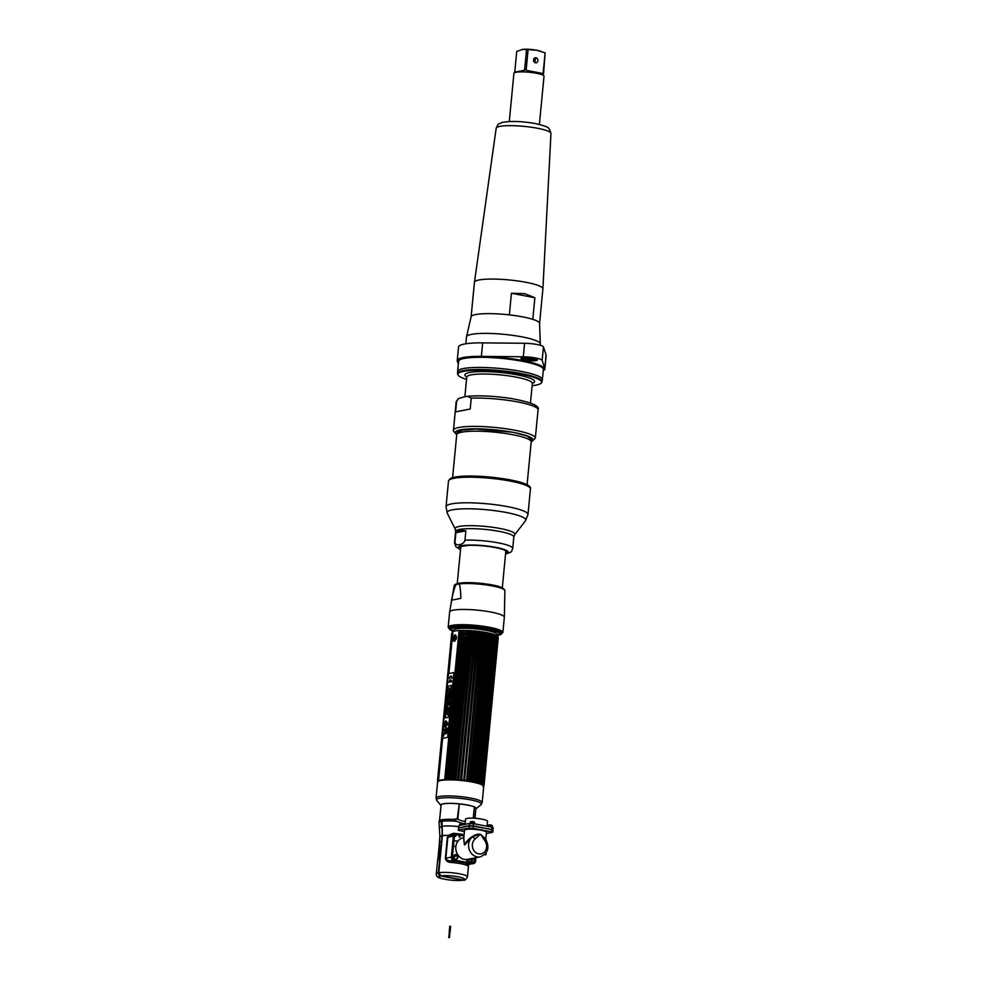 <?xml version="1.0" encoding="UTF-8"?>
<svg xmlns="http://www.w3.org/2000/svg" width="987" height="987" viewBox="0 0 987 987"><rect width="100%" height="100%" fill="white"/><g stroke="black" fill="none" stroke-linecap="round" stroke-linejoin="round"><path stroke-width="1.48" d="M436.044 798.101L437.586 782.074A23.17 3.825 5.5 0 1 472.193 782.037A23.17 3.825 5.5 0 1 483.716 786.516L482.174 802.542A23.17 3.825 -174.5 0 0 470.651 798.064A23.17 3.825 -174.5 0 0 436.044 798.101A23.17 3.825 -174.5 0 0 436.846 799.236M481.175 803.504A23.17 3.825 -174.5 0 0 482.174 802.542M472.674 806.28A17.754 2.936 -174.5 0 0 467.332 804.997A17.754 2.936 -174.5 0 0 448.517 803.356A17.754 2.936 -174.5 0 0 441.029 805.528L436.735 800.469A22.578 3.726 5.5 0 1 446.272 797.706A22.578 3.726 5.5 0 1 470.194 799.791A22.578 3.726 5.5 0 1 481.039 804.738L475.857 808.884A17.754 2.936 -174.5 0 0 475.857 808.884A17.754 2.936 -174.5 0 0 474.55 806.996M453.625 819.469A17.556 2.899 -174.5 0 0 441.831 819.765A17.556 2.899 -174.5 0 0 441.09 819.938M439.536 820.555L441.09 805.034A17.482 2.887 5.5 0 1 443.422 803.85A17.482 2.887 5.5 0 1 469.886 805.589M455.5 819.605L455.772 820.777M457.302 818.457L455.562 819.605A17.556 2.899 -174.5 0 0 454.736 819.543M474.537 807.095A17.482 2.887 5.5 0 1 475.894 808.39L474.981 818.26M453.107 834.299L453.267 833.336L448.345 835.335L447.382 837.247L445.371 858.209C445.766 860.676 447.456 862.07 450.43 862.391A15.619 2.579 5.5 0 1 467.394 865.611L468.628 864.291L467.443 876.851C465.864 879.602 464.692 880.675 463.952 880.071L440.93 875.876L438.82 872.718L442.386 835.668L441.979 819.753A17.828 2.949 5.5 0 1 453.095 819.494L454.662 818.902L456.512 821.32L461.176 823.072A17.778 2.936 5.5 0 1 465.161 823.701M467.505 859.332L467.196 862.453M467.085 863.662L466.913 865.377M468.788 862.761L469.158 859.011L468.8 862.761M464.038 835.434L455.969 833.892A2.751 2.369 79 0 0 455.735 833.867A2.751 2.369 -101 0 1 455.969 833.892L464.038 835.434M474.92 861.417L474.685 859.208L474.463 861.503A2.751 2.369 -101 0 1 474.253 862.367A2.751 2.369 79 0 0 474.463 861.503L472.242 861.935M469.331 858.974L468.961 862.786M473.698 863.539L468.751 864.353A16.939 2.801 -174.5 0 0 450.343 860.861C447.79 860.701 446.297 859.813 445.84 858.172L447.851 837.21L448.69 835.89L455.192 833.892A2.751 2.369 79 0 0 453.341 836.149L451.33 857.098A2.751 2.369 79 0 0 453.44 860.257L471.835 863.748A2.751 2.369 79 0 0 472.625 863.748A2.751 2.369 -101 0 1 471.835 863.748L453.44 860.257A2.751 2.369 -101 0 1 451.33 857.098L453.341 836.149A2.751 2.369 -101 0 1 455.192 833.892L456.265 833.682A2.751 2.369 79 0 0 454.415 835.94L452.404 856.889A2.751 2.369 79 0 0 454.513 860.047L472.909 863.539A2.751 2.369 79 0 0 475.537 861.293L475.549 861.232M473.143 863.576A2.751 2.369 79 0 0 474.142 862.589A2.751 2.369 -101 0 1 473.143 863.576M465.383 821.455A18.926 3.121 -174.5 0 0 461.657 820.863L457.24 819.05L459.3 803.961A18.926 3.121 5.5 0 1 474.352 806.823L473.476 818.174M441.436 821.381A17.828 2.949 -174.5 0 0 439.055 822.59L439.203 821.036A17.828 2.949 5.5 0 1 441.584 819.827L441.436 821.381A16.508 14.225 79 0 0 441.633 826.39A30.807 26.55 -101 0 1 441.979 835.742L441.448 841.257A15.619 2.579 -174.5 0 0 439.363 842.318A15.619 2.579 -174.5 0 0 439.462 842.651M441.386 824.318A17.828 2.949 -174.5 0 0 441.806 824.478L441.362 823.627M466.567 865.241L466.654 864.415A15.619 2.579 5.5 0 1 464.877 864.661M438.413 872.792A15.619 2.579 5.5 0 0 436.328 873.853L437.636 860.356A15.619 2.579 5.5 0 1 439.721 859.295L438.413 872.792A2.751 2.369 79 0 0 440.523 875.95L462.718 880.157A2.751 2.369 79 0 0 463.73 880.108M464.741 864.612A15.41 2.542 -174.5 0 0 466.456 864.378L466.543 863.477M466.654 862.354L466.937 859.43M439.931 841.874A15.41 2.542 5.5 0 1 441.645 841.294L439.906 859.332A15.41 2.542 -174.5 0 0 439.708 859.369M455.858 846.451A15.41 2.542 5.5 0 1 453.428 846.217M484.568 854.656L485.937 854.816L486.122 852.867M492.784 829.944L473.217 825.774L469.479 825.588L458.634 828.019M458.474 827.846L459.041 825.539L469.676 823.466L473.415 823.651L491.822 827.143L493.192 827.674L492.982 829.796M485.37 831.399L487.529 830.968M488.59 828.685L487.726 828.858M482.125 829.944L469.306 828.019M463.902 826.983L463.076 826.835M463.693 829.105L465.79 829.499M487.035 826.242L487.504 821.27A11.005 1.814 -174.5 0 0 482.038 819.148A11.005 1.814 -174.5 0 0 465.605 819.161L465.099 824.355M485.641 828.463A11.005 1.814 -174.5 0 0 486.32 828.253M464.075 835.027L457.055 833.682A2.751 2.369 79 0 0 456.265 833.682M475.672 859.948L475.882 857.703M479.62 834.891L474.994 839.11A8.254 7.106 79 0 0 473.896 850.572A8.254 7.106 79 0 0 483.951 852.472A8.254 7.106 79 0 0 485.061 841.023L480.595 834.336L479.25 834.323A2.751 1.308 55.4 0 1 479.62 834.891L480.595 834.336L485.135 838.419M463.779 838.074L464.507 845.057L472.119 837.149A11.005 9.475 79 0 0 468.948 848.536A11.005 9.475 79 0 0 477.066 856.864A11.005 9.475 79 0 0 480.213 856.864L467.419 859.356A11.005 9.475 -101 0 1 464.272 859.356A11.005 9.475 -101 0 1 455.784 848.561A11.005 9.475 -101 0 1 463.199 837.753L463.828 837.63M485.764 839.431L486.443 832.312A11.005 1.814 5.5 0 0 478.411 829.771A11.005 1.814 5.5 0 0 466.012 829.462A11.005 1.814 5.5 0 0 464.544 830.203L463.668 839.234L464.507 845.057C466.432 839.999 474.587 833.953 478.806 834.2L480.607 834.323L485.974 839.764C489.774 847.919 487.849 853.619 480.213 856.864M478.806 834.2L472.119 837.149A2.751 1.258 -130.6 0 1 474.994 839.11M486.32 833.608L492.747 832.238L472.983 828.204L469.244 828.031L458.61 830.092L464.396 831.72M458.239 830.289L458.807 827.982L469.442 825.909L473.18 826.094L491.588 829.586L492.957 830.116L492.747 832.238M465.111 829.709L462.841 829.277M488.355 831.128L485.826 831.622M491.97 825.885A1.11 0.962 -101 0 1 492.131 826.329L488.059 825.551A1.11 0.962 -101 0 1 489.046 824.947L491.292 825.379M474.204 822.504A1.11 0.962 -101 0 1 474.365 822.948L470.281 822.183A1.11 0.962 -101 0 1 471.28 821.579L473.513 821.998M464.075 824.552L460.016 824.182L462.027 824.959M461.003 823.577L463.248 823.997M457.289 857.407A2.369 2.036 -101 0 1 453.206 856.63L453.81 856.519A2.369 2.036 79 0 0 457.894 857.296L457.289 857.407M457.363 857.037A1.295 1.123 79 0 0 455.13 856.617L453.81 856.519A2.369 2.036 -101 0 1 457.894 857.296L457.363 857.037M459.843 837.05A2.369 2.036 79 0 0 455.76 836.273L455.155 836.396A2.369 2.036 -101 0 1 459.239 837.161L459.843 837.05M475.068 860.787A2.369 2.036 -101 0 1 470.984 860.01L471.589 859.899A2.369 2.036 79 0 0 475.66 860.664L475.068 860.787M474.142 858.036A2.369 2.036 -101 0 1 475.66 860.664L475.142 860.417A1.295 1.123 79 0 0 472.896 859.998L471.589 859.899A2.369 2.036 -101 0 1 472.304 858.394M463.397 633.74A25.391 4.195 5.5 0 1 462.743 633.617A25.391 4.195 5.5 0 1 461.83 633.444M461.003 633.272A25.391 4.195 5.5 0 1 459.56 632.963M452.922 630.977A25.391 4.195 5.5 0 1 450.8 629.829M497.596 635.665A24.712 4.084 -174.5 0 0 499.508 634.851A24.712 4.084 -174.5 0 0 487.64 629.435A24.712 4.084 -174.5 0 0 461.447 627.152A24.712 4.084 -174.5 0 0 451.022 630.175L450.405 629.459A25.391 4.195 5.5 0 1 461.126 626.338A25.391 4.195 5.5 0 1 488.047 628.694A25.391 4.195 5.5 0 1 500.249 634.259A25.748 4.256 -174.5 0 0 485.172 627.831A25.748 4.256 -174.5 0 0 453.23 626.659A25.748 4.256 -174.5 0 0 450.43 629.484M451.022 630.175A24.712 4.084 -174.5 0 0 452.737 631.335M459.51 633.494A24.712 4.084 -174.5 0 0 460.954 633.814M461.78 633.987A24.712 4.084 -174.5 0 0 463.026 634.234A24.712 4.084 -174.5 0 0 463.347 634.296M464.26 634.456A24.712 4.084 -174.5 0 0 465.913 634.74M469.701 635.295A24.712 4.084 -174.5 0 0 471.453 635.517M472.576 635.653A24.712 4.084 -174.5 0 0 474.636 635.862M475.5 635.949A24.712 4.084 -174.5 0 0 477.202 636.097M478.411 636.196A24.712 4.084 -174.5 0 0 480.052 636.294M491.477 636.442A24.712 4.084 -174.5 0 0 492.797 636.356A22.133 3.652 5.5 0 1 491.464 636.529M499.804 634.542A25.391 4.195 5.5 0 1 497.497 635.27M496.301 635.579A22.133 3.652 5.5 0 0 496.572 635.455A25.391 4.195 5.5 0 1 496.276 635.492L496.214 635.258A22.948 3.788 -174.5 0 1 496.695 635.529L497.103 636.788A23.38 3.862 5.5 0 1 497.349 636.948L482.766 784.912A22.948 3.788 5.5 0 1 483.087 785.158L497.818 637.331A23.38 3.862 5.5 0 1 497.966 637.479L483.334 785.43A22.948 3.788 5.5 0 1 483.47 785.677L498.176 637.849A23.38 3.862 5.5 0 1 498.201 637.91A23.38 3.862 5.5 0 1 498.213 637.997L497.941 637.331M495.758 635.566A25.391 4.195 5.5 0 1 495.141 635.64M474.55 780.791L488.269 632.852A22.948 3.788 5.5 0 0 487.122 632.618L486.961 633.703A23.38 3.862 5.5 0 0 486.591 633.629A23.38 3.862 -174.5 0 0 486.221 633.568L485.838 632.371A22.948 3.788 5.5 0 0 484.592 632.149L470.244 781.26A22.948 3.788 5.5 0 1 471.478 781.47L472.082 780.298A23.38 3.862 -174.5 0 1 472.465 780.372A23.38 3.862 5.5 0 1 472.835 780.433L472.761 781.716A22.948 3.788 5.5 0 1 473.92 781.951L474.55 780.791A23.38 3.862 5.5 0 1 475.228 780.939L475.105 782.222A22.948 3.788 5.5 0 1 476.141 782.469L476.795 781.309A23.38 3.862 5.5 0 1 477.412 781.47L477.214 782.74A22.948 3.788 5.5 0 1 478.127 782.999L478.794 781.852A23.38 3.862 5.5 0 1 479.324 782.012L479.053 783.271A22.948 3.788 5.5 0 1 479.842 783.542L494.635 635.677A25.391 4.195 5.5 0 1 493.475 635.801M492.846 635.838A25.391 4.195 5.5 0 1 491.526 635.912M480.101 635.739A25.391 4.195 5.5 0 1 478.473 635.628M477.252 635.529A25.391 4.195 5.5 0 1 475.549 635.394M474.698 635.307A25.391 4.195 5.5 0 1 472.637 635.085M471.502 634.962A25.391 4.195 5.5 0 1 469.763 634.74M465.975 634.185A25.391 4.195 5.5 0 1 464.309 633.913M448.814 937.539L449.43 937.625L448.814 937.539M449.801 926.275L450.565 926.349M449.319 931.284L450.146 931.395L449.319 931.284M452.083 633.025A23.38 3.862 -174.5 0 1 452.268 632.901L438.142 779.631A23.38 3.862 -174.5 0 0 437.957 779.755L452.577 631.939A22.948 3.788 -174.5 0 0 452.367 632.149L452.219 632.679M498.201 637.91L497.275 634.419A22.133 3.652 5.5 0 0 486.295 630.372A22.133 3.652 5.5 0 0 453.304 630.175L451.738 633.432A23.38 3.862 -174.5 0 1 451.787 633.333L437.66 780.075A23.38 3.862 -174.5 0 0 437.586 780.211L452.12 632.642M437.537 780.544L451.664 633.814L437.537 780.544A23.38 3.862 -174.5 0 0 437.562 780.631A23.38 3.862 -174.5 0 0 437.574 780.692M453.341 640.797L453.81 635.986M455.143 634.715L454.279 641.402C456.833 638.873 457.03 636.714 454.896 634.925C452.799 637.54 452.589 639.699 454.279 641.402M454.81 635.961A23.38 3.862 -174.5 0 0 455.254 636.134L455.809 635.27M454.76 641.18L455.254 636.134M462.903 637.096L449.307 779.459M465.543 638.577A23.38 3.862 5.5 0 1 465.519 638.564L451.947 779.483M474.266 639.724A23.38 3.862 5.5 0 1 474.019 639.699L460.596 779.088M482.877 640.292A23.38 3.862 5.5 0 1 482.643 640.292L469.183 780.051M485.567 640.353A23.38 3.862 5.5 0 1 485.333 640.353L471.835 780.483M488.072 640.341A23.38 3.862 5.5 0 1 487.862 640.341L474.328 780.951M490.379 640.255A23.38 3.862 5.5 0 1 490.181 640.267L476.598 781.457M483.556 784.973L483.482 785.64A23.38 3.862 5.5 0 1 483.482 785.64L482.988 786.565M484.049 784.579A23.38 3.862 5.5 0 1 484.086 784.727L483.531 785.923A22.948 3.788 5.5 0 1 483.531 785.96M483.692 784.06A23.38 3.862 5.5 0 1 483.827 784.221L483.457 785.171M480.509 782.407A23.38 3.862 5.5 0 1 480.953 782.58L480.62 783.826A22.948 3.788 5.5 0 1 481.249 784.085L481.903 782.975A23.38 3.862 5.5 0 1 482.248 783.135L481.853 784.369A22.948 3.788 5.5 0 1 482.335 784.628L497.103 636.788M482.976 783.518A23.38 3.862 5.5 0 1 483.223 783.678L497.127 635.801A22.948 3.788 5.5 0 1 497.436 636.06L497.362 636.874M481.903 782.975L496.029 636.233A23.38 3.862 5.5 0 1 496.387 636.393L481.977 784.11M478.794 781.852L492.92 635.122A23.38 3.862 5.5 0 1 493.451 635.283L493.414 634.172A22.948 3.788 -174.5 0 1 494.203 634.431L494.635 635.677A23.38 3.862 5.5 0 1 495.079 635.838L480.953 782.58M476.795 781.309L490.921 634.579A23.38 3.862 5.5 0 1 491.538 634.74L477.301 782.469M488.676 634.061A23.38 3.862 5.5 0 1 489.367 634.209L475.228 780.939M486.961 633.703L472.835 780.433M472.082 780.298L486.221 633.568M470.231 779.964A23.38 3.862 -174.5 0 0 469.442 779.841L483.223 631.927L469.442 779.841M484.37 633.235A23.38 3.862 -174.5 0 0 483.581 633.111M483.223 631.927A22.948 3.788 5.5 0 0 481.927 631.729L467.493 779.545A23.38 3.862 -174.5 0 0 466.666 779.434L480.484 631.52A22.948 3.788 -174.5 0 0 479.139 631.347L464.643 779.162A23.38 3.862 -174.5 0 0 463.804 779.064L477.659 631.174A22.948 3.788 -174.5 0 0 476.289 631.026L461.743 778.842A23.38 3.862 -174.5 0 0 460.88 778.755L474.796 630.878A22.948 3.788 -174.5 0 0 473.415 630.767L458.819 778.583A23.38 3.862 -174.5 0 0 457.968 778.521L472.094 631.779A23.38 3.862 -174.5 0 1 472.946 631.853M481.619 632.815A23.38 3.862 -174.5 0 0 480.792 632.692L466.666 779.434M478.781 632.433A23.38 3.862 -174.5 0 0 477.93 632.334L463.804 779.064M475.87 632.112A23.38 3.862 -174.5 0 0 475.006 632.025M471.897 630.903L471.934 630.656A22.948 3.788 -174.5 0 0 470.577 630.557L455.92 778.385A23.38 3.862 -174.5 0 0 455.093 778.336L469.133 630.483A22.948 3.788 5.5 0 0 467.801 630.422L453.107 778.249A23.38 3.862 -174.5 0 0 452.305 778.225L466.432 631.495A23.38 3.862 -174.5 0 1 467.246 631.52M470.059 631.655A23.38 3.862 -174.5 0 0 469.22 631.606M450.417 778.188A23.38 3.862 -174.5 0 0 449.665 778.188L463.791 631.446A23.38 3.862 -174.5 0 1 464.544 631.458L450.788 779.459A22.948 3.788 5.5 0 1 452.058 779.483L452.034 779.212M447.888 778.2A23.38 3.862 -174.5 0 0 447.185 778.212L461.311 631.483A23.38 3.862 -174.5 0 1 462.015 631.47L448.295 779.459A22.948 3.788 5.5 0 1 449.467 779.459L449.443 779.175M445.569 778.274A23.38 3.862 -174.5 0 0 444.927 778.311L459.054 631.581A23.38 3.862 -174.5 0 1 459.695 631.544L445.988 779.533A22.948 3.788 5.5 0 1 447.062 779.496L447.037 779.212M459.14 630.73L459.239 630.483A22.948 3.788 5.5 0 0 452.885 631.729L448.764 673.553L452.675 633.37A22.948 3.788 5.5 0 0 452.725 633.42M461.336 630.631L461.422 630.385A22.948 3.788 -174.5 0 0 460.337 630.422L459.695 631.544M463.754 630.594L463.828 630.348A22.948 3.788 -174.5 0 0 462.644 630.36L462.015 631.47M466.345 630.631L466.407 630.385A22.948 3.788 -174.5 0 0 465.148 630.36L464.544 631.458M477.646 631.421L477.93 632.334M480.484 631.779L480.792 632.692M464.248 634.666A22.133 3.652 5.5 0 1 464.235 634.666A22.133 3.652 5.5 0 0 465.901 634.962M463.322 634.493A22.133 3.652 5.5 0 1 461.756 634.16M460.941 633.962A22.133 3.652 5.5 0 1 459.498 633.605M449.258 779.459L462.989 636.812A22.948 3.788 5.5 0 1 461.842 636.578L448.16 778.62M461.2 637.75L461.842 636.578M446.864 779.496L460.658 636.319A22.948 3.788 5.5 0 1 459.609 636.072L445.865 778.805M458.955 637.232L459.609 636.072M452.86 633.888L452.539 634.851M451.664 633.814L452.095 632.864L451.664 633.814M451.787 633.333L452.256 632.396M452.268 632.901L452.762 631.976M444.829 779.311L444.878 779.594A22.948 3.788 -174.5 0 0 438.524 780.828L442.62 738.35M448.863 673.541L452.885 631.729M438.142 779.631L438.524 780.828M437.66 780.075L438.018 781.26A22.948 3.788 5.5 0 1 438.216 781.05L437.957 779.755M437.87 781.556A22.948 3.788 5.5 0 1 437.883 781.494L437.586 780.211M437.796 781.05L437.994 781.938M467.493 779.545L467.567 780.828A22.948 3.788 5.5 0 1 468.862 781.038M464.643 779.162L464.778 780.458A22.948 3.788 5.5 0 1 466.135 780.631L466.172 780.359M461.743 778.842L461.928 780.137A22.948 3.788 5.5 0 1 463.31 780.285L463.335 780.001M458.819 778.583L459.066 779.866A22.948 3.788 5.5 0 1 460.448 779.989L460.88 778.755M455.92 778.385L456.216 779.668A22.948 3.788 5.5 0 1 457.586 779.755L457.586 779.483M453.107 778.249L453.452 779.533A22.948 3.788 5.5 0 1 454.773 779.594L455.093 778.336M447.123 778.249L461.262 631.458M449.529 778.299L463.68 631.347M452.108 778.472L466.283 631.273M453.452 779.533L467.801 630.422M469.047 631.359L454.871 778.595M457.623 779.138L471.872 631.199M467.665 779.829L481.841 632.618M470.355 780.1L484.506 633.16M485.838 632.371L471.478 781.47M484.086 784.727L498.213 637.997L483.655 785.677M493.463 634.431L479.164 783.012M496.93 637.861A22.948 3.788 5.5 0 1 496.239 638.12M495.844 638.244A22.948 3.788 5.5 0 1 494.82 638.478M494.351 638.564A22.948 3.788 5.5 0 1 493.192 638.725M492.562 638.799A22.948 3.788 5.5 0 1 491.23 638.922M494.438 642.438L495.375 643.043M495.61 644.684L495.486 645.967M494.919 647.842L493.821 648.915M493.364 648.866L492.365 647.373M492.636 644.486L493.956 642.648M489.799 639.292L490.181 640.267M487.492 639.354L487.862 640.341M484.975 639.354L485.333 640.353M482.31 639.292L482.643 640.292M478.152 639.231L464.68 779.175L478.177 638.774A22.948 3.788 -174.5 0 0 479.534 638.873L479.83 640.156M478.164 639.058L477.794 640.02L478.164 639.058M474.87 639.773L475.315 638.552A22.948 3.788 -174.5 0 0 476.684 638.663L476.931 639.958M458.918 778.644L472.452 638.256A22.948 3.788 -174.5 0 0 473.822 638.404L474.019 639.699M472.415 638.527L471.959 639.477M456.068 778.484L469.627 637.91A22.948 3.788 -174.5 0 0 470.972 638.083L471.107 639.366M469.578 638.182L469.084 639.107M467.122 637.54A22.948 3.788 5.5 0 1 466.888 637.503L453.317 778.472M466.308 638.7L466.888 637.503M465.445 637.553L465.519 638.564M451.824 779.483L465.519 637.281A22.948 3.788 5.5 0 1 464.272 637.059L450.652 778.509M463.668 638.244L464.272 637.059M495.819 635.764A22.133 3.652 5.5 0 1 495.067 635.986M494.598 636.097A22.133 3.652 5.5 0 1 493.426 636.294M480.027 636.553A22.133 3.652 5.5 0 1 478.387 636.442M477.177 636.356A22.133 3.652 5.5 0 1 475.475 636.208M474.611 636.134A22.133 3.652 5.5 0 1 472.551 635.912M471.428 635.776A22.133 3.652 5.5 0 1 469.676 635.554M490.921 634.579L490.502 633.358A22.948 3.788 5.5 0 0 489.453 633.111L489.367 634.209M492.92 635.122L492.488 633.888A22.948 3.788 -174.5 0 0 491.563 633.629L491.612 633.888M496.029 636.233L495.61 634.974A22.948 3.788 -174.5 0 0 494.968 634.715L495.079 635.838M497.818 637.331L497.436 636.06M498.176 637.849L497.83 636.566A22.948 3.788 -174.5 0 0 497.682 636.319L497.756 636.59M498.213 637.997L497.966 637.096L498.213 637.997M497.793 638.786L497.534 637.491A22.948 3.788 -174.5 0 0 497.682 637.343M497.608 638.91L483.137 785.06M483.63 784.776L483.568 785.479M483.778 784.431L483.704 785.196M497.719 637.047L483.544 784.246M482.902 783.567L497.041 636.689M483.211 783.814L483.087 785.158M490.502 633.358L476.141 782.469M472.884 780.47L487.023 633.691M488.269 632.852L473.92 781.951M456.45 637.022L456.278 638.749M453.576 636.541L453.206 640.353M442.558 738.362L438.487 780.668M438.018 780.223L437.944 780.976M442.521 738.375L438.462 780.557M442.164 738.436L448.406 673.627L453.897 672.554L447.654 737.375L442.164 738.436M445.618 717.82L448.234 717.302L449.134 715.612L451.898 686.853L451.158 687.001L451.306 685.471L448.69 685.977L447.777 687.668L445.001 716.414L445.766 716.266L445.618 717.82L445.766 716.266M451.787 678.044A2.27 1.086 -79.2 0 0 450.862 676.033A2.27 1.086 -79.2 0 0 449.517 678.488L449.751 678.439A1.814 0.864 100.8 0 1 450.825 676.477A1.814 0.864 100.8 0 1 451.552 678.081L451.787 678.044M450.565 680.339A1.814 0.864 100.8 0 1 451.182 681.955L451.417 681.906A2.27 1.086 -79.2 0 0 450.491 679.895A2.27 1.086 -79.2 0 0 449.147 682.35L449.381 682.301A1.814 0.864 100.8 0 1 450.331 680.388L450.208 681.696L450.565 680.339M445.865 720.794L448.234 723.742L445.174 727.345L445.692 721.053L445.186 727.345M444.779 722.817L445.137 722.114L444.779 722.817M444.52 723.002L444.421 724.051L444.52 723.002M444.952 724.088L444.421 724.939M444.212 726.185L444.681 726.79L444.767 725.951M443.953 734.377L443.879 735.204L443.422 734.599M444.323 730.577L444.384 729.849L443.977 730.639M443.866 734.131L443.792 733.23L443.866 734.131M443.471 735.488L443.669 736.216M445.359 716.624L445.125 717.894M445.89 733.81A2.973 1.431 -79.2 0 0 447.617 730.873A2.973 1.431 -79.2 0 0 446.729 727.962A2.973 1.431 -79.2 0 0 446.457 727.962A2.973 1.431 -79.2 0 0 444.718 730.898A2.973 1.431 -79.2 0 0 445.618 733.81A2.973 1.431 -79.2 0 0 445.89 733.81M451.306 685.471L448.703 685.977L447.79 687.668L445.026 716.402M451.898 686.866L451.17 687.001M449.369 688.124L449.838 691.517L449.369 688.124M448.246 693.33L448.123 694.651L449.628 694.354L450.047 695.44L450.393 691.751L449.751 693.047L448.246 693.33M449.961 696.291L448.061 695.255L447.654 699.475L449.838 697.636L449.961 696.291M447.617 699.832L447.493 701.091L448.616 700.832L447.247 703.719L449.282 703.312L449.406 702.053L448.283 702.325L449.665 699.438L447.617 699.832M449.233 703.817L447.197 704.212L446.889 707.346L447.543 705.434L449.11 705.137L449.233 703.817M446.568 711.096L446.889 707.753L446.531 711.109L447.21 708.974L447.839 710.48L448.295 708.765L448.579 710.628L448.9 707.346L446.852 707.741L448.9 707.358M448.554 710.887L446.371 712.787L446.247 714.094L448.135 715.205L447.654 713.194L448.554 710.887M445.853 723.619L445.692 724.446M446.223 724.248L447.493 723.089L447.271 724.335L446.297 723.631L447.506 723.089M445.137 722.126L444.545 722.891M444.532 723.015L444.434 724.026M444.668 726.099L444.162 726.888M443.866 734.513L443.348 735.315M444.175 729.109L443.891 729.751M443.99 729.948L443.916 730.787M443.891 733.242L443.632 734.217M446.741 727.962A2.973 1.431 -79.2 0 0 446.469 727.974A2.973 1.431 -79.2 0 0 444.742 730.898A2.973 1.431 -79.2 0 0 445.63 733.81M446.223 728.258L445.125 733.107L446.321 733.131A3.825 1.838 -79.2 0 0 446.445 732.736L446.556 732.773A2.813 1.345 -79.2 0 0 446.901 731.12A2.813 1.345 -79.2 0 0 447.296 729.479L447.197 729.442A3.825 1.838 -79.2 0 0 447.247 729.023L446.21 728.246L445.112 733.107L446.124 733.452M445.556 716.969L445.433 717.635M451.219 681.943A1.814 0.864 -79.2 0 0 450.64 680.351M450.245 681.684L450.368 680.388A1.814 0.864 -79.2 0 0 450.331 680.413M449.184 682.338A2.27 1.086 100.8 0 1 450.726 679.895M449.887 691.492L450.146 689.308M448.912 691.788L449.356 688.149M449.073 690.53L450.306 688.05M448.16 694.651L448.283 693.343L449.788 693.047L450.393 691.764M449.541 695.539L449.616 694.379M447.691 699.438L448.098 695.267M448.629 696.822L449.319 697.081L448.554 697.649L448.591 696.81L449.282 697.069L448.505 697.636M447.53 701.091L447.654 699.845L449.653 699.45M448.345 702.3L449.406 702.065M447.284 703.706L448.591 700.856M446.938 707.334L447.234 704.224L449.233 703.83M448.147 710.714L448.295 708.777M447.407 710.566L447.518 708.925M446.284 714.094L446.408 712.787L448.554 710.948M448.147 715.168L447.012 713.959M449.554 678.476A2.27 1.086 100.8 0 1 451.096 676.033M451.59 678.081A1.814 0.864 -79.2 0 0 451.01 676.49M437.833 859.615L439.486 842.33A15.496 2.566 5.5 0 1 439.795 841.886L439.141 856.222L438.129 859.171A15.496 2.566 -174.5 0 0 437.833 859.615A15.496 2.566 -174.5 0 0 437.895 859.899L437.957 859.332M461.126 546.453L468.702 545.33M463.816 530.451A22.627 3.738 -174.5 0 0 462.274 531.5L462.385 530.315M497.46 635.122A25.748 4.256 -174.5 0 0 497.621 635.097A25.748 4.256 -174.5 0 0 499.854 634.456M450.763 629.731A25.748 4.256 -174.5 0 0 452.984 630.841M459.584 632.753A25.748 4.256 -174.5 0 0 461.028 633.062M461.854 633.235A25.748 4.256 -174.5 0 0 463.421 633.531M464.334 633.691A25.748 4.256 -174.5 0 0 465.987 633.962M469.775 634.518A25.748 4.256 -174.5 0 0 471.527 634.74M472.65 634.863A25.748 4.256 -174.5 0 0 474.722 635.085M475.574 635.159A25.748 4.256 -174.5 0 0 477.276 635.307M478.485 635.406A25.748 4.256 -174.5 0 0 480.126 635.517M491.538 635.714A25.748 4.256 -174.5 0 0 492.871 635.64M493.5 635.603A25.748 4.256 -174.5 0 0 494.512 635.517M460.917 598.356L451.441 600.207L460.917 598.356C460.497 588.264 459.757 583.49 458.696 584.008A25.489 4.207 5.5 0 1 486.998 585.032A25.489 4.207 5.5 0 1 504.888 590.719C504.419 587.931 498.83 585.784 488.133 584.267L469.602 582.638L458.437 583.28C455.476 584.181 454.045 585.032 454.168 585.834A25.489 4.207 5.5 0 1 456.562 584.427L458.696 584.008M451.441 600.207C453.847 589.56 455.562 584.304 456.562 584.427M458.819 583.28A24.132 3.985 5.5 0 1 485.382 583.885A24.132 3.985 5.5 0 1 503.641 589.325M505.652 552.954A23.441 3.874 -174.5 0 0 492.365 547.045A23.441 3.874 -174.5 0 0 463.039 545.934A23.441 3.874 -174.5 0 0 460.621 548.612M459.646 544.528C456.858 545.231 455.291 544.442 454.97 542.147L455.883 532.746L465.864 530.796L464.963 540.197C464.198 542.69 462.434 544.121 459.646 544.528M465.864 530.796L459.436 530.475L455.883 532.746M455.365 477.116A39.727 6.564 5.5 0 1 498.941 478.09A39.727 6.564 5.5 0 1 529.106 487.01M452.589 477.696L456.722 434.724A37.407 6.181 5.5 0 1 512.611 434.675A37.407 6.181 5.5 0 1 531.203 441.892L527.07 484.864M483.47 429.16L482.211 428.963M480.768 428.913L481.977 429.111M475.24 429.049L474.13 428.814M473.304 428.827L474.402 429.061M470.022 429.234L468.961 428.95M468.369 428.987L469.417 429.271M466.197 429.542L465.161 429.209M464.717 429.259L465.741 429.592M463.285 429.95L462.286 429.555M461.953 429.604L462.94 430.011M459.856 429.987L460.793 430.48M461.052 430.406L460.115 429.925M459.399 430.937L458.548 430.307M458.375 430.357L459.214 431.011M458.239 431.504L457.721 430.863M457.647 430.949L458.116 431.59M531.253 437.772L530.944 438.499M530.994 438.598L531.216 437.747M457.536 432.121L457.906 430.505M458.276 430.381L457.474 432.207M515.35 432.799L527.095 436.044L531.117 439.203L530.944 441.029M457.141 433.922L457.252 432.775L462.286 430.135L475.487 429.049L511.982 432.158M511.426 293.275L534.88 297.729L524.702 293.645L511.426 293.275L509.354 314.878A34.385 5.688 -174.5 0 0 471.12 316.876M474.451 282.27L496.19 128.224A27.513 4.54 -174.5 0 1 537.273 128.224A27.513 4.54 5.5 0 1 550.956 133.504L542.899 288.858A34.385 5.688 5.5 0 1 542.899 288.907A34.385 5.688 5.5 0 0 525.8 282.27A34.385 5.688 -174.5 0 0 474.451 282.27A34.385 5.688 -174.5 0 0 474.439 282.307L471.12 316.815M534.88 297.729L532.795 319.332A34.385 5.688 -174.5 0 1 539.568 323.465M509.28 121.512L513.919 73.297A15.126 2.505 5.5 0 1 536.509 73.272A15.126 2.505 5.5 0 1 544.022 76.196L539.383 124.411M522.728 49.362A11.005 1.814 5.5 0 1 522.789 49.35A11.005 1.814 5.5 0 1 536.718 50.238A11.005 1.814 5.5 0 1 539.889 50.991A11.005 1.814 5.5 0 1 540.148 51.077M527.823 52.718A11.005 1.814 5.5 0 1 526.281 52.471L527.811 52.829M540.962 74.358L543.541 73.852L545.095 53.076M535.447 57.752L534.979 62.662M534.09 71.841L533.992 72.853M532.449 72.631L532.548 71.545M533.585 60.824L533.757 58.998M525.54 60.084A2.579 2.221 -101 0 1 526.935 61.922M526.762 63.748A2.579 2.221 -101 0 1 525.072 64.994M536.718 50.238L545.108 52.842L543.121 73.556L526.133 70.324L528.119 49.609L536.718 50.238M535.99 57.777A2.579 2.221 79 0 0 535.497 62.835A2.579 2.221 79 0 0 535.99 57.777M521.753 49.498L526.564 49.535L524.566 70.25L514.745 72.162L516.744 51.447L522.789 49.35M528.119 49.609A14.768 2.443 -174.5 0 0 526.564 49.535M457.24 360.526A44.008 7.267 -174.5 0 1 481.36 356.369L523.295 356.788A13.078 2.159 -174.5 0 1 542.134 360.366L543.442 346.856A13.078 2.159 -174.5 0 0 524.603 343.279L482.668 342.871A44.008 7.267 -174.5 0 0 458.536 347.017L457.24 360.526A44.008 7.267 -174.5 0 0 457.302 361.057L458.326 364.154M465.173 357.417A13.078 2.159 -174.5 0 0 467.456 357.923M516.941 359.564L511.328 359.502M526.811 359.589A44.008 7.267 -174.5 0 0 535.805 359.095M543.257 370.656A44.008 7.267 -174.5 0 0 544.861 368.965L546.156 355.456A44.008 7.267 -174.5 0 0 546.095 354.925L543.442 346.856M530.401 358.034A37.74 6.23 5.5 0 1 522.16 358.417M470.676 357.615A8.254 1.369 5.5 0 1 470.145 357.516A8.254 1.369 5.5 0 1 468.085 357.035M480.854 356.517A8.254 1.369 5.5 0 1 482.409 357.294M542.134 360.366L544.799 368.422L546.095 354.925M543.319 370.063A43.243 7.143 -174.5 0 0 522.592 360.551A43.243 7.143 -174.5 0 0 476.635 356.541A43.243 7.143 -174.5 0 0 458.548 361.896M525.035 360.07A8.254 1.369 5.5 0 1 521.062 358.269A8.254 1.369 5.5 0 1 533.251 358.466A8.254 1.369 5.5 0 1 537.261 359.823A8.254 1.369 5.5 0 1 533.782 360.835A8.254 1.369 5.5 0 1 525.035 360.07M521.667 357.997A7.588 1.258 -174.5 0 0 525.429 359.354A7.588 1.258 -174.5 0 0 536.731 359.453M477.461 356.529A7.588 1.258 5.5 0 1 477.979 356.628A7.588 1.258 5.5 0 1 480.583 357.282M468.911 357.763A7.588 1.258 5.5 0 1 467.122 357.146M466.506 336.752L471.132 316.753A34.385 5.688 5.5 0 1 522.468 316.839A34.385 5.688 5.5 0 1 539.568 323.341L540.308 343.858A37.087 6.132 5.5 0 0 521.864 336.838A37.087 6.132 -174.5 0 0 466.506 336.752A37.087 6.132 -174.5 0 0 466.481 336.888L465.815 343.784M540.308 343.858A37.087 6.132 5.5 0 1 540.296 343.994L540.185 345.24M466.543 379.403A42.096 6.958 -174.5 0 1 457.98 374.9A42.096 6.958 -174.5 0 1 477.35 370.248A42.096 6.958 -174.5 0 1 520.717 374.159A42.096 6.958 5.5 0 1 541.382 382.931A42.096 6.958 5.5 0 1 532.129 385.707M457.536 373.53L457.734 371.47A42.478 7.02 -174.5 0 1 521.173 371.42A42.478 7.02 5.5 0 1 542.282 379.613L542.085 381.673A42.478 7.02 5.5 0 0 520.976 373.481A42.478 7.02 -174.5 0 0 457.536 373.53A42.478 7.02 -174.5 0 0 457.672 374.221L457.98 374.9M542.394 379.625L543.381 369.471A42.589 7.032 5.5 0 0 522.197 361.254A42.589 7.032 5.5 0 0 458.597 361.316L457.623 371.47A42.589 7.032 -174.5 0 1 521.222 371.408A42.589 7.032 5.5 0 1 542.394 379.625A42.589 7.032 5.5 0 1 542.245 380.118M542.085 381.673A42.478 7.02 5.5 0 1 541.826 382.327L541.382 382.931M469.701 409.124L455.698 411.863M456.722 434.786L453.403 430.986L456.13 401.956A41.158 6.798 5.5 0 1 456.648 401.018L455.624 411.579M456.648 401.018L458.573 398.526L464.198 396.897L467.715 396.305L471.243 398.18L470.219 408.729M531.203 441.707A39.085 6.453 -174.5 0 0 509.946 431.8A39.085 6.453 -174.5 0 0 460.473 429.851A39.085 6.453 -174.5 0 0 456.759 434.539M448.345 835.335A15.619 2.579 -174.5 0 0 442.386 835.668M438.82 872.718A15.619 2.579 5.5 0 1 456.401 873.298A15.619 2.579 5.5 0 1 467.443 876.851M464.1 834.731A15.706 2.591 -174.5 0 0 453.267 833.336M442.028 826.316A17.063 2.813 5.5 0 1 458.597 826.588M456.512 821.32A17.828 2.949 -174.5 0 0 441.831 821.307M440.93 875.876A12.868 2.122 5.5 0 1 458.042 876.801A12.868 2.122 5.5 0 1 463.088 880.083M464.001 835.866A17.026 2.813 -174.5 0 0 459.276 835.125L463.989 835.89M458.474 835.014A17.026 2.813 -174.5 0 0 456.463 834.792M456.056 834.755A17.026 2.813 -174.5 0 0 454.871 834.644L456.043 834.768M455.538 833.978L457.055 833.682M468.985 862.564L471.65 862.046M472.909 863.539L468.751 864.353M450.343 860.861L454.513 860.047M445.84 858.172L452.404 856.889M447.851 837.21L454.415 835.94M474.352 806.823L473.267 818.174M457.845 819.087L459.3 803.961M441.979 835.742A15.619 2.579 -174.5 0 0 439.894 836.803L439.363 842.318M453.958 840.739A15.619 2.579 -174.5 0 0 457.968 841.097M441.633 826.39L439.363 827.698L439.894 836.803M451.787 877.936A15.619 2.579 5.5 0 1 450.072 877.764M462.718 880.157A12.868 2.122 5.5 0 1 445.211 879.306A12.868 2.122 5.5 0 1 440.523 875.95M455.463 820.518L455.538 819.728M491.822 827.143L491.612 829.265M473.415 823.651L473.217 825.774M459.041 825.539L458.844 827.661M469.676 823.466L469.479 825.588M485.061 841.023L485.555 839.703M469.442 825.909L469.244 828.031M458.807 827.982L458.61 830.092M473.18 826.094L472.983 828.204M491.588 829.586L491.378 831.708M459.695 829.882L459.609 830.82M453.292 637.565L453.107 639.44M456.413 636.714L456.179 639.082M494.635 635.69A26.489 4.38 5.5 0 1 493.475 635.776M492.858 635.813A26.489 4.38 5.5 0 1 491.526 635.862L492.858 635.838M478.473 635.542L480.114 635.653A26.489 4.38 5.5 0 1 478.473 635.529M475.561 635.295L477.264 635.443A26.489 4.38 5.5 0 1 475.561 635.283M474.71 635.209A26.489 4.38 5.5 0 1 472.637 634.986L474.698 635.221M471.515 634.863A26.489 4.38 5.5 0 1 469.763 634.641L471.515 634.875M465.975 634.098A26.489 4.38 5.5 0 1 464.322 633.827L465.975 634.11M461.83 633.395L463.409 633.679A26.489 4.38 5.5 0 1 461.83 633.37M461.015 633.21A26.489 4.38 5.5 0 1 459.56 632.901L461.015 633.235M451.158 630.323A26.489 4.38 5.5 0 1 452.589 626.535A26.489 4.38 5.5 0 1 487.578 628.114A26.489 4.38 5.5 0 1 499.348 634.962M499.915 634.246A27.476 4.54 5.5 0 1 499.2 634.407A27.476 4.54 5.5 0 1 497.349 634.703M494.327 634.974A27.476 4.54 5.5 0 1 493.537 635.023M492.846 635.06A27.476 4.54 5.5 0 1 491.6 635.097M480.188 634.838A27.476 4.54 5.5 0 1 478.559 634.727M477.338 634.629A27.476 4.54 5.5 0 1 475.635 634.481M474.784 634.394A27.476 4.54 5.5 0 1 472.724 634.185M471.589 634.049A27.476 4.54 5.5 0 1 469.849 633.839M466.061 633.296A27.476 4.54 5.5 0 1 464.396 633.025M463.483 632.877A27.476 4.54 5.5 0 1 461.916 632.593M461.089 632.433A27.476 4.54 5.5 0 1 459.634 632.136M453.181 630.446A27.476 4.54 5.5 0 1 450.738 629.521M451.33 630.483L448.16 627.276A27.476 4.54 5.5 0 1 451.836 625.4A27.476 4.54 5.5 0 1 482.816 626.19A27.476 4.54 5.5 0 1 502.876 632.544L504.345 617.307L504.888 590.719M504.345 617.307A27.476 4.54 5.5 0 0 484.284 610.965A27.476 4.54 5.5 0 0 453.304 610.176A27.476 4.54 -174.5 0 0 449.628 612.039L448.16 627.276M460.547 549.377A25.045 4.133 5.5 0 1 461.645 545.675A25.045 4.133 5.5 0 1 495.005 547.205A25.045 4.133 5.5 0 1 505.578 553.707M455.636 531.413L455.204 529.032A30.042 4.96 -174.5 0 1 459.115 526.466A30.042 4.96 5.5 0 1 494.462 527.539A30.042 4.96 5.5 0 1 514.696 534.757L513.82 537.014A29.228 4.824 5.5 0 0 492.488 530.266A29.228 4.824 5.5 0 0 459.547 529.427A29.228 4.824 -174.5 0 0 455.636 531.413L454.538 542.862A29.228 4.824 5.5 0 1 454.97 542.147M464.963 540.197A29.228 4.824 5.5 0 1 496.153 542.468A29.228 4.824 5.5 0 1 512.722 548.476C511.032 552.56 512.179 551.758 506.01 553.88L505.554 553.954M457.906 530.957A30.042 4.96 -174.5 0 0 460.312 531.882M514.696 534.757L525.516 520.729A39.517 6.527 5.5 0 0 498.891 511.241A39.517 6.527 5.5 0 0 452.404 509.823A39.517 6.527 -174.5 0 0 447.271 513.203L455.204 529.032M448.505 481.076C449.492 478.72 451.639 477.4 454.958 477.116C474.031 473.267 533.733 480.398 530.438 488.972A41.158 6.798 5.5 0 0 500.397 479.46A41.158 6.798 5.5 0 0 453.995 478.288A41.158 6.798 5.5 0 0 448.505 481.076L446.038 506.676A41.158 6.798 -174.5 0 1 451.528 503.888A41.158 6.798 5.5 0 1 497.929 505.06A41.158 6.798 5.5 0 1 527.971 514.572L525.516 520.729M523.295 356.788L524.603 343.279M521.889 361.193L521.963 360.428M460.904 359.342L461.003 358.355M481.36 356.369L482.668 342.871M532.314 383.079L532.351 383.437A32.941 5.441 -174.5 0 0 515.967 377.083A32.941 5.441 -174.5 0 0 466.765 377.12L464.865 396.774M532.363 383.351A35.014 5.786 -174.5 0 0 517.188 374.85A35.014 5.786 -174.5 0 0 477.622 371.68A35.014 5.786 -174.5 0 0 466.765 377.034M457.178 433.614A41.158 6.798 5.5 0 1 455.254 432.602M453.391 430.283A41.158 6.798 5.5 0 1 458.893 427.482A41.158 6.798 5.5 0 1 505.282 428.666A41.158 6.798 5.5 0 1 535.324 438.166L538.051 409.839A41.158 6.798 5.5 0 0 514.98 401.425A41.158 6.798 5.5 0 0 471.243 398.18M533.054 440.091A41.158 6.798 5.5 0 1 530.981 440.72M458.499 835.039L456.45 834.805M439.363 827.698L439.055 822.59M436.328 873.853C435.933 876.197 437.87 877.813 442.151 878.689C450.615 880.466 457.734 880.959 463.508 880.157M492.451 826.144C492.131 825.12 490.897 824.713 488.738 824.947M474.673 822.776C474.365 821.739 473.118 821.344 470.959 821.579M459.695 824.318L460.682 823.577C462.854 823.343 464.087 823.738 464.408 824.774M457.919 857.259L456.487 854.717M475.697 860.627L474.266 858.085M499.508 634.851L500.249 634.259M449.319 931.925L448.777 937.564M449.973 931.987L449.43 937.625M449.751 926.238L449.27 931.309M450.627 926.312L450.146 931.395M437.821 781.618L437.562 780.631M444.804 778.607L458.98 631.335M447.012 778.595L461.213 631.162M449.443 778.657L463.656 631.038M452.046 778.805L466.283 630.977M457.598 779.311L471.872 631.051M483.581 786.022L484.025 785.109M483.84 784.233L497.966 637.479M482.273 783.222L496.412 636.356M479.374 782.247L493.537 635.134M477.474 781.778L491.662 634.518M456.08 639.354L456.364 636.455M453.107 639.157L453.23 637.873M505.85 550.931L502.297 587.894M460.818 546.601L457.252 583.551M498.546 635.221L502.876 632.544M454.168 585.834L449.628 612.039M454.538 542.862L455.932 546.847L460.522 549.623M513.82 537.014L512.722 548.476M446.038 506.676L447.271 513.203M530.438 488.972L527.971 514.572M542.899 288.907L539.581 323.403M496.19 128.224C499.015 122.228 497.423 124.979 502.001 122.487C510.489 120.821 521.667 121.191 535.534 123.597C552.301 127.533 547.76 128.717 549.512 129.186L550.956 133.504M539.889 50.991L540.555 51.201M532.351 383.437L530.463 402.98M467.715 396.305C479.805 395.293 494.154 396.009 510.748 398.44C531.117 402.153 540.222 405.953 538.051 409.839M456.13 401.956L458.573 398.526M531.203 441.954L535.324 438.166"/></g></svg>
